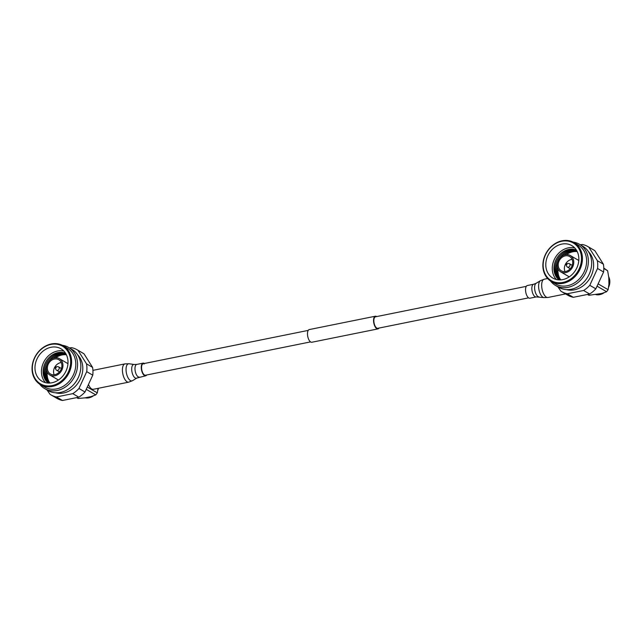 <?xml version="1.0" encoding="UTF-8"?>
<svg xmlns="http://www.w3.org/2000/svg" width="641" height="641" viewBox="0 0 641 641"><rect width="100%" height="100%" fill="white"/><g stroke="black" fill="none" stroke-linecap="round" stroke-linejoin="round"><path stroke-width="0.96" d="M528.601 297.857L377.805 328.312A5.865 2.604 -101.4 0 1 376.788 328.104A5.865 2.604 -101.4 0 1 373.919 321.998A5.865 2.604 -101.4 0 1 375.482 316.814L526.277 286.359M378.991 328.072A6.466 2.868 -101.4 0 1 377.926 328.905L311.846 342.246A6.466 2.868 -101.4 0 1 310.725 342.014A6.466 2.868 -101.4 0 1 307.568 335.283A6.466 2.868 -101.4 0 1 309.283 329.57L375.362 316.221A6.466 2.868 -101.4 0 1 376.483 316.462A6.466 2.868 -101.4 0 1 376.668 316.574M377.926 328.905A6.466 2.868 -101.4 0 1 376.804 328.673A6.466 2.868 -101.4 0 1 373.639 321.934A6.466 2.868 -101.4 0 1 375.362 316.221M603.782 268.066L607.628 270.742L608.774 277.449L608.95 284.147L608.125 289.7L606.586 291.727L601.891 293.442L588.919 295.293L587.685 294.572M557.894 286.831L560.867 291.142A26.073 21.738 -59.8 0 0 561.692 291.655L567.742 295.18A26.073 21.738 -59.8 0 0 573.318 297.304L589.64 294.011A26.073 21.738 -59.8 0 0 595.834 288.835L603.59 272A26.073 21.738 -59.8 0 0 603.782 268.034A26.073 21.738 -59.8 0 0 603.389 264.188L594.832 250.647A26.073 21.738 -59.8 0 0 594.007 250.134L587.957 246.609A26.073 21.738 -59.8 0 0 582.381 244.485L580.297 244.758M566.259 289.588A22.515 18.773 -59.8 0 0 593.622 264.565A22.515 18.773 -59.8 0 0 588.406 251.601M603.59 272L597.54 268.467A26.073 21.738 -59.8 0 0 597.732 264.509A26.073 21.738 -59.8 0 0 597.34 260.663L603.389 264.188M594.832 250.647L588.783 247.122L597.34 260.663M588.783 247.122A26.073 21.738 -59.8 0 0 587.957 246.609M550.475 280.958A23.813 19.855 -59.8 0 0 555.467 285.413L558.744 287.328A23.813 19.855 -59.8 0 0 580.666 284.933A23.813 19.855 -59.8 0 0 591.659 262.522A23.813 19.855 -59.8 0 0 582.725 246.176L579.456 244.261A23.813 19.855 -59.8 0 0 573.118 242.114M555.467 285.413A23.813 19.855 -59.8 0 0 577.389 283.026A23.813 19.855 -59.8 0 0 588.382 260.615A23.813 19.855 -59.8 0 0 579.456 244.261M551.316 281.487L555.499 283.931A22.515 18.773 -59.8 0 0 576.227 281.663A22.515 18.773 -59.8 0 0 586.619 260.486A22.515 18.773 -59.8 0 0 578.174 245.03L573.991 242.586A22.515 18.773 -59.8 0 0 553.263 244.854A22.515 18.773 -59.8 0 0 542.871 266.031A22.515 18.773 -59.8 0 0 551.316 281.487A22.515 18.773 -59.8 0 0 572.044 279.228A22.515 18.773 -59.8 0 0 582.429 258.043A22.515 18.773 -59.8 0 0 573.991 242.586M581.483 257.97A21.81 18.188 -59.8 0 0 561.78 241.256A21.81 18.188 -59.8 0 0 543.159 265.711A21.81 18.188 -59.8 0 0 562.854 282.433A21.81 18.188 -59.8 0 0 581.483 257.97M561.692 291.655A26.073 21.738 -59.8 0 0 567.269 293.778L573.318 297.304M589.64 294.011L583.59 290.485L567.269 293.778M583.59 290.485A26.073 21.738 -59.8 0 0 589.776 285.309L595.834 288.835M597.54 268.467L589.776 285.309M578.839 258.507A18.805 15.68 -59.8 0 0 571.788 245.599A18.805 15.68 -59.8 0 0 554.473 247.49A18.805 15.68 -59.8 0 0 545.795 265.182A18.805 15.68 -59.8 0 0 552.846 278.09A18.805 15.68 -59.8 0 0 570.161 276.199A18.805 15.68 -59.8 0 0 578.839 258.507M574.745 247.947A18.805 15.68 -59.8 0 0 552.262 268.948A18.805 15.68 -59.8 0 0 556.356 279.5M576.411 250.102A17.355 14.471 -59.8 0 0 553.928 268.924A17.355 14.471 -59.8 0 0 559.048 279.893M576.58 250.383A17.355 14.471 -59.8 0 0 554.938 269.508A17.355 14.471 -59.8 0 0 559.377 279.901M557.862 261.288A17.355 14.471 -59.8 0 0 555.939 270.093A17.355 14.471 -59.8 0 0 559.785 279.901M557.269 266.744A17.355 14.471 -59.8 0 0 556.949 270.678A17.355 14.471 -59.8 0 0 560.258 279.893M558.039 269.02A17.355 14.471 -59.8 0 0 557.95 271.263A17.355 14.471 -59.8 0 0 560.771 279.869M573.783 261.993A9.479 7.9 -59.8 0 0 570.226 255.487A9.479 7.9 -59.8 0 0 561.508 256.44A9.479 7.9 -59.8 0 0 557.133 265.358A9.479 7.9 -59.8 0 0 560.683 271.856A9.479 7.9 -59.8 0 0 569.408 270.911A9.479 7.9 -59.8 0 0 573.783 261.993M572.717 262.209A8.269 6.891 -59.8 0 0 569.617 256.528A8.269 6.891 -59.8 0 0 562.013 257.361A8.269 6.891 -59.8 0 0 558.191 265.142A8.269 6.891 -59.8 0 0 561.292 270.814A8.269 6.891 -59.8 0 0 568.904 269.981A8.269 6.891 -59.8 0 0 572.717 262.209M572.109 259.373A8.269 6.891 -59.8 0 0 564.384 268.747A8.269 6.891 -59.8 0 0 564.993 271.576M565.971 264.445L565.963 264.364A0.585 0.489 -59.8 0 0 566.003 264.565L566.732 266.319A1.955 1.627 -59.8 0 0 570.033 264.989A1.955 1.627 -59.8 0 0 568.391 263.475L566.5 263.715A0.585 0.489 -59.8 0 0 565.963 264.348M566.003 264.565A0.585 0.489 -59.8 0 0 566.989 264.164A0.585 0.489 -59.8 0 0 566.5 263.715M577.245 251.617A17.355 14.471 -59.8 0 0 566.452 254.581M577.012 251.152A17.355 14.471 -59.8 0 0 564.096 255.038M576.788 250.735A17.355 14.471 -59.8 0 0 559.641 258.243M598.51 284.091L608.125 289.7M607.628 270.742L603.79 268.507M606.586 291.727L597.3 286.311M599.872 293.85A11.834 9.863 120.2 0 1 598.822 294.123A11.834 9.863 120.2 0 1 597.773 294.275M608.83 279.644A11.834 9.863 120.2 0 1 608.894 282.088M604.086 292.729A11.834 9.863 120.2 0 1 599.728 294.652A11.834 9.863 120.2 0 1 595.93 294.652M608.694 276.768A11.834 9.863 120.2 0 1 608.581 287.256M76.856 397.74L78.098 398.462L84.756 397.893L91.07 396.619L95.757 394.896L86.479 389.488M87.681 387.268L97.304 392.869L98.033 388.35M47.065 390L50.046 394.319A26.073 21.738 -59.8 0 0 50.871 394.832L56.921 398.357A26.073 21.738 -59.8 0 0 62.489 400.481L78.811 397.18A26.073 21.738 -59.8 0 0 85.005 392.004L92.769 375.169A26.073 21.738 -59.8 0 0 92.953 371.203A26.073 21.738 -59.8 0 0 92.56 367.357L84.003 353.816L77.954 350.29L86.511 363.832L92.56 367.357M92.769 375.169L86.719 371.644A26.073 21.738 -59.8 0 0 86.904 367.678A26.073 21.738 -59.8 0 0 86.511 363.832M55.438 392.765A22.515 18.773 -59.8 0 0 82.801 367.742A22.515 18.773 -59.8 0 0 77.577 354.769M50.871 394.832A26.073 21.738 -59.8 0 0 56.44 396.955L62.489 400.481M78.811 397.18L72.762 393.654L56.44 396.955M72.762 393.654A26.073 21.738 -59.8 0 0 78.955 388.478L85.005 392.004M86.719 371.644L78.955 388.478M39.654 384.135A23.813 19.855 -59.8 0 0 44.646 388.59L47.915 390.497A23.813 19.855 -59.8 0 0 69.845 388.101A23.813 19.855 -59.8 0 0 80.838 365.699A23.813 19.855 -59.8 0 0 71.904 349.345L68.627 347.438A23.813 19.855 -59.8 0 0 62.289 345.291M44.646 388.59A23.813 19.855 -59.8 0 0 66.568 386.194A23.813 19.855 -59.8 0 0 77.561 363.784A23.813 19.855 -59.8 0 0 68.627 347.438M40.495 384.664L44.678 387.1A22.515 18.773 -59.8 0 0 65.406 384.84A22.515 18.773 -59.8 0 0 75.79 363.655A22.515 18.773 -59.8 0 0 67.353 348.199L63.163 345.763A22.515 18.773 -59.8 0 0 42.442 348.023A22.515 18.773 -59.8 0 0 32.05 369.208A22.515 18.773 -59.8 0 0 40.495 384.664A22.515 18.773 -59.8 0 0 61.216 382.397A22.515 18.773 -59.8 0 0 71.608 361.22A22.515 18.773 -59.8 0 0 63.163 345.763M32.33 368.887A21.81 18.188 -59.8 0 0 52.033 385.61A21.81 18.188 -59.8 0 0 70.654 361.147A21.81 18.188 -59.8 0 0 50.951 344.425A21.81 18.188 -59.8 0 0 32.33 368.887M77.954 350.29A26.073 21.738 -59.8 0 0 77.128 349.778A26.073 21.738 -59.8 0 0 71.56 347.662L69.476 347.935M84.003 353.816A26.073 21.738 -59.8 0 0 83.178 353.303L77.128 349.778M34.975 368.351A18.805 15.68 -59.8 0 0 42.026 381.259A18.805 15.68 -59.8 0 0 59.333 379.368A18.805 15.68 -59.8 0 0 68.01 361.676A18.805 15.68 -59.8 0 0 60.959 348.776A18.805 15.68 -59.8 0 0 43.652 350.659A18.805 15.68 -59.8 0 0 34.975 368.351M63.916 351.124A18.805 15.68 -59.8 0 0 41.433 372.117A18.805 15.68 -59.8 0 0 45.527 382.677M65.582 353.279A17.355 14.471 -59.8 0 0 43.107 372.092A17.355 14.471 -59.8 0 0 48.227 383.062M65.759 353.56A17.355 14.471 -59.8 0 0 44.109 372.677A17.355 14.471 -59.8 0 0 48.556 383.07M65.959 353.912A17.355 14.471 -59.8 0 0 48.812 361.412M47.041 364.457A17.355 14.471 -59.8 0 0 45.118 373.262A17.355 14.471 -59.8 0 0 48.964 383.078M66.183 354.321A17.355 14.471 -59.8 0 0 53.267 358.215M46.448 369.913A17.355 14.471 -59.8 0 0 46.12 373.855A17.355 14.471 -59.8 0 0 49.429 383.07M66.416 354.793A17.355 14.471 -59.8 0 0 55.631 357.75M47.21 372.197A17.355 14.471 -59.8 0 0 47.13 374.44A17.355 14.471 -59.8 0 0 49.95 383.038M46.312 368.527A9.479 7.9 -59.8 0 0 49.862 375.033A9.479 7.9 -59.8 0 0 58.587 374.08A9.479 7.9 -59.8 0 0 62.962 365.162A9.479 7.9 -59.8 0 0 59.405 358.664A9.479 7.9 -59.8 0 0 50.679 359.609A9.479 7.9 -59.8 0 0 46.312 368.527M47.37 368.311A8.269 6.891 -59.8 0 0 50.471 373.991A8.269 6.891 -59.8 0 0 58.083 373.158A8.269 6.891 -59.8 0 0 61.897 365.378A8.269 6.891 -59.8 0 0 58.796 359.705A8.269 6.891 -59.8 0 0 51.184 360.53A8.269 6.891 -59.8 0 0 47.37 368.311M61.288 362.55A8.269 6.891 -59.8 0 0 53.564 371.924A8.269 6.891 -59.8 0 0 54.173 374.753M55.182 367.734L55.903 369.496A1.955 1.627 -59.8 0 0 59.212 368.166A1.955 1.627 -59.8 0 0 57.562 366.644L55.679 366.884A0.585 0.489 -59.8 0 0 55.182 367.734A0.585 0.489 -59.8 0 0 56.168 367.341A0.585 0.489 -59.8 0 0 55.679 366.884M97.304 392.869L95.757 394.896M89.043 397.027A11.834 9.863 120.2 0 1 88.001 397.292A11.834 9.863 120.2 0 1 86.952 397.452M98.554 388.246A11.834 9.863 120.2 0 1 97.761 390.425M93.266 395.898A11.834 9.863 120.2 0 1 88.907 397.821A11.834 9.863 120.2 0 1 85.101 397.821M536.197 296.935A6.466 2.868 78.6 0 1 535.075 296.703A6.466 2.868 78.6 0 1 531.918 289.972A6.466 2.868 78.6 0 1 533.633 284.259L527.343 285.525A6.466 2.868 78.6 0 0 525.62 291.238A6.466 2.868 78.6 0 0 528.785 297.977A6.466 2.868 78.6 0 0 529.899 298.209L536.197 296.935L543.872 297.592A8.734 3.87 78.6 0 1 542.975 297.256A8.734 3.87 78.6 0 1 538.801 288.843A8.734 3.87 78.6 0 1 540.459 280.678L536.1 283.306A7.003 3.101 78.6 0 0 534.77 289.844A7.003 3.101 78.6 0 0 538.12 296.591A7.003 3.101 78.6 0 0 538.841 296.855M128.713 382.156L132.519 380.674A8.734 3.87 -101.4 0 1 130.395 380.562A8.734 3.87 -101.4 0 1 126.093 370.786A8.734 3.87 -101.4 0 1 129.105 363.759L125.019 363.872A9.327 4.134 -101.4 0 0 122.535 372.068A9.327 4.134 -101.4 0 0 127.062 381.796A9.327 4.134 -101.4 0 0 128.713 382.156L93.346 389.295A9.327 4.134 -101.4 0 1 91.687 388.935A9.327 4.134 -101.4 0 1 88.762 385.121M146.701 374.993A6.466 2.868 -101.4 0 1 145.635 375.818A6.466 2.868 -101.4 0 1 144.489 375.57A6.466 2.868 -101.4 0 1 141.357 368.823A6.466 2.868 -101.4 0 1 143.079 363.143A6.466 2.868 -101.4 0 1 144.225 363.391A6.466 2.868 -101.4 0 1 144.377 363.487M310.54 341.901L145.523 375.225A5.865 2.604 -101.4 0 1 144.481 375.001A5.865 2.604 -101.4 0 1 141.637 368.887A5.865 2.604 -101.4 0 1 143.199 363.727A5.865 2.604 -101.4 0 1 144.233 363.952M540.459 280.678L544.265 279.196A9.327 4.134 78.6 0 0 541.789 287.432A9.327 4.134 78.6 0 0 546.348 297.136A9.327 4.134 78.6 0 0 547.959 297.48L565.57 293.923M145.635 375.818L136.878 378.046A7.003 3.101 -101.4 0 1 135.179 377.958A7.003 3.101 -101.4 0 1 131.726 370.121A7.003 3.101 -101.4 0 1 134.137 364.489L129.105 363.759M139.345 377.092A6.466 2.868 -101.4 0 1 138.2 376.844A6.466 2.868 -101.4 0 1 135.059 370.097A6.466 2.868 -101.4 0 1 136.781 364.409L134.137 364.489M143.199 363.727L308.217 330.395M578.791 260.478L570.226 255.487M572.229 265.358L569.296 263.651M565.963 264.364L566.388 263.739M570.258 268.731L567.333 267.025M569.248 276.848L560.683 271.856M58.419 380.025L49.862 375.033M59.437 371.908L56.504 370.202M55.559 366.916L55.15 367.622M61.408 368.527L58.475 366.82M67.962 363.647L59.405 358.664M547.959 297.48L543.872 297.592M533.633 284.259L536.1 283.306M544.265 279.196L547.63 278.514M136.878 378.046L132.519 380.674M143.079 363.143L136.781 364.409M125.019 363.872L92.921 370.354"/></g></svg>
